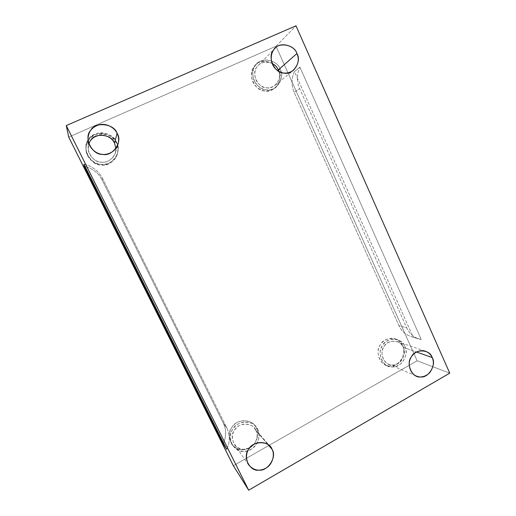 <?xml version="1.0" encoding="UTF-8"?>
<svg xmlns="http://www.w3.org/2000/svg" width="516" height="516" viewBox="0 0 516 516"><rect width="100%" height="100%" fill="white"/><g stroke="black" fill="none" stroke-linecap="round" stroke-linejoin="round"><path stroke-width="0.39" stroke-dasharray="2.58 1.94" d="M102.187 180.071L223.351 423.152L226.943 428.177L102.542 178.465L102.187 180.071C98.543 173.131 92.828 168.577 85.043 166.404C92.828 168.577 98.543 173.131 102.187 180.071L102.542 178.465L226.943 428.177C230.136 435.065 230.065 442.148 226.724 449.41C230.065 442.148 230.136 435.065 226.943 428.177L223.351 423.152C226.343 429.525 226.395 436.143 223.518 443.012C226.395 436.143 226.343 429.525 223.351 423.152L102.187 180.071M83.921 164.165C92.358 166.21 98.569 170.977 102.542 178.465C98.569 170.977 92.358 166.21 83.921 164.165M278.866 71.369C280.498 76.439 279.259 81.057 275.144 85.237C269.307 89.21 263.708 88.642 258.342 83.534C253.079 77.742 254.324 68.822 258.174 65.448C261.825 61.804 266.462 61.101 272.08 63.345C265.295 60.978 260.225 62.21 256.871 67.041C251.002 73.059 257.91 88.165 266.288 87.752C273.622 89.965 282.523 79.167 278.866 71.369M280.098 69.157C285.696 77.716 275.628 92.706 266.14 89.816C256.42 90.306 248.383 72.756 255.207 65.771C259.329 56.721 277.434 59.282 280.098 69.157C277.737 60.643 262.257 56.399 256.626 64.01C252.221 67.938 250.834 78.271 256.929 84.934C263.121 90.816 269.584 91.493 276.324 86.972C281.639 81.296 282.897 75.355 280.098 69.157L278.646 70.434C281.426 76.581 280.182 82.476 274.899 88.113C268.21 92.603 261.793 91.932 255.639 86.101C249.596 79.496 250.97 69.234 255.343 65.338C260.935 57.786 276.299 61.991 278.646 70.434L280.098 69.157M90.526 140.642C84.018 147.131 91.861 162.83 101.22 162.166C107.644 163.591 116.9 156.548 115.913 148.466L115.474 152.588C112.307 159.676 107.425 162.856 100.82 162.121C95.389 161.811 88.436 155.967 88.197 148.879L88.887 143.854M116.493 142.222C122.821 151.072 111.695 167.107 101.078 164.34C90.216 165.126 81.083 146.892 88.655 139.352C93.196 129.716 113.443 131.915 116.493 142.222C114.159 136.501 105.141 131.025 97.098 133.431C89.532 136.043 85.824 141.339 85.979 149.317C86.482 157.425 94.434 163.92 100.614 164.288C106.509 165.378 115.307 161.34 117.5 153.6C118.545 149.234 118.209 145.441 116.493 142.222L116.281 142.984C117.983 146.17 118.312 149.93 117.28 154.265C115.1 161.947 106.373 165.952 100.53 164.875C94.396 164.507 86.507 158.07 86.011 150.027C85.856 142.113 89.532 136.863 97.04 134.27C105.019 131.877 113.965 137.308 116.281 142.984L116.493 142.222M255.839 430.396C257.981 434.511 257.374 439.129 254.027 444.27C257.374 439.129 257.981 434.511 255.839 430.396L268.023 444.624L255.839 430.396C253.53 422.398 237.947 422.256 234.412 430.299C228.556 436.91 235.477 450.745 243.842 449.275L249.873 447.72C244.087 450.713 238.895 449.565 234.29 444.276C231.168 437.329 232.058 431.679 236.967 427.332C241.669 422.72 250.924 423.313 254.356 428.099L255.839 430.396M257.619 429.389C263.225 437.02 253.175 452.906 243.7 451.3C233.987 453.016 225.944 436.949 232.748 429.273C236.863 419.934 254.949 420.114 257.619 429.389L255.82 426.642C251.795 421.14 241.133 420.521 235.702 425.835C230.046 430.847 228.988 437.368 232.542 445.411C238.05 451.719 244.268 452.99 251.195 449.21C258.522 445.198 260.754 434.517 257.619 429.389L256.349 427.932C258.897 432.879 258.077 438.348 253.891 444.341C258.077 438.348 258.897 432.879 256.349 427.932L257.619 429.389M249.976 447.598C243.088 451.41 236.915 450.145 231.458 443.818C227.93 435.833 228.975 429.364 234.593 424.391C239.979 419.121 250.57 419.74 254.562 425.203L256.349 427.932C253.698 418.721 235.741 418.534 231.658 427.803C224.905 435.42 232.89 451.371 242.533 449.675C244.874 449.726 247.358 449.03 249.976 447.598M403.241 347.326C405.247 351.725 404.441 356.388 400.816 361.323C396.662 365.012 392.566 365.954 388.535 364.154C383.111 362.174 380.421 353.692 382.982 348.526C385.42 342.817 390.109 340.483 397.049 341.528C400.132 342.83 402.19 344.765 403.241 347.326L416.502 352.009L403.241 347.326C401.216 339.625 387.187 339.051 383.962 346.623C378.647 352.763 384.775 366.16 392.315 365.005C399.655 366.566 407.55 353.737 403.241 347.326M404.847 346.417C409.846 353.86 400.693 368.734 392.173 366.934C383.42 368.289 376.293 352.725 382.466 345.597C386.226 336.8 402.506 337.483 404.847 346.417C403.622 343.424 401.209 341.173 397.597 339.663C390.502 337.27 383.207 342.43 381.337 347.803C378.37 353.776 381.44 363.58 387.71 365.921C392.405 368.043 397.172 366.96 402.009 362.69C406.234 356.969 407.182 351.544 404.847 346.417L402.583 345.63C404.899 350.719 403.957 356.098 399.758 361.781C394.953 366.025 390.219 367.089 385.555 364.986C379.325 362.658 376.274 352.925 379.221 346.997C381.079 341.663 388.322 336.542 395.372 338.915C398.965 340.418 401.364 342.656 402.583 345.63L404.847 346.417M299.919 67.19L421.308 339.58C414.729 338.244 409.891 334.362 406.789 327.918L299.635 88.559C296.571 81.218 296.668 74.098 299.919 67.19C296.668 74.098 296.571 81.218 299.635 88.559L406.789 327.918L398.958 325.661L294.185 92.403L299.635 88.559L294.185 92.403L398.958 325.661L406.789 327.918C409.336 333.388 413.348 337.071 418.824 338.973L410.736 336.451C405.376 334.594 401.448 331.001 398.958 325.661C401.996 331.949 406.731 335.742 413.161 337.051L294.462 71.595C291.282 78.329 291.192 85.263 294.185 92.403C291.192 85.263 291.282 78.329 294.462 71.595L299.919 67.19L294.462 71.595L413.161 337.051L421.308 339.58L299.919 67.19M276.015 46.221L295.984 25.8L276.015 46.221L417.141 360.781L276.015 46.221L68.705 137.082L276.015 46.221M449.739 373.152L417.141 360.781L233.361 465.735L417.141 360.781L449.739 373.152M402.583 345.63C400.248 336.755 384.078 336.071 380.344 344.804C374.21 351.88 381.292 367.334 389.986 365.992C398.455 367.785 407.543 353.015 402.583 345.63M116.281 142.984C113.256 132.76 93.164 130.587 88.662 140.139C81.154 147.621 90.21 165.707 100.981 164.92C111.521 167.668 122.55 151.756 116.281 142.984M278.646 70.434C276.002 60.636 258.026 58.108 253.93 67.086C247.158 74.02 255.136 91.429 264.792 90.939C274.209 93.802 284.206 78.922 278.646 70.434M275.144 85.237L293.43 70.305M258.174 65.448L274.912 48.427M274.899 88.113L276.324 86.972M255.343 65.338L256.626 64.01M115.474 152.588L118.151 143.809M88.197 148.879L88.023 139.617M117.28 154.265L117.5 153.6M86.011 150.027L85.979 149.317M234.29 444.276L248.512 464.723M254.356 428.099L270.429 446.824M231.458 443.818L232.542 445.411M254.562 425.203L255.82 426.642M388.535 364.154L416.283 376.009M397.049 341.528L425.526 351.254M385.555 364.986L387.71 365.921M395.372 338.915L397.597 339.663M410.736 336.451L418.824 338.973"/><path stroke-width="0.77" d="M226.724 449.41L83.921 164.165L84.089 166.184L223.138 443.831L226.724 449.41L223.138 443.831L223.518 443.012L223.138 443.831L84.089 166.184L85.043 166.404L84.089 166.184L83.921 164.165L226.724 449.41M278.317 69.95L278.866 71.369L278.317 69.95L296.906 53.516C294.7 45.498 280.278 41.338 274.912 48.427C270.7 52.116 269.333 61.926 275.08 68.331C280.943 73.981 287.057 74.639 293.43 70.305C298.364 64.952 299.525 59.353 296.906 53.516L278.317 69.95C277.227 67.312 275.144 65.106 272.08 63.345C275.144 65.106 277.227 67.312 278.317 69.95M88.887 143.854C90.442 139.017 94.389 136.089 100.71 135.063C107.547 135.476 112.146 138.159 114.513 143.106L115.913 148.466L114.513 143.106L117.093 133.328C114.881 127.923 106.451 122.698 98.82 124.853C91.629 127.233 88.03 132.154 88.023 139.617C88.288 147.453 95.976 153.942 101.975 154.297C107.689 155.4 116.235 151.356 118.151 143.809C119.015 139.784 118.667 136.288 117.093 133.328L114.513 143.106C111.875 134.225 94.428 132.348 90.526 140.642M254.027 444.27L249.873 447.72L254.027 444.27M268.023 444.624L272.055 449.326L270.429 446.824C266.688 441.593 256.587 441.012 251.44 446.108C246.074 450.92 245.1 457.124 248.512 464.723C253.698 470.586 259.542 471.708 266.043 468.077C272.912 464.213 274.989 454.138 272.055 449.326L268.023 444.624M253.891 444.341L249.976 447.598L253.891 444.341M416.502 352.009L432.208 357.562C431.079 354.769 428.854 352.667 425.526 351.254C418.908 348.977 412.052 353.873 410.297 358.962C407.517 364.618 410.42 373.868 416.283 376.009C420.643 377.951 425.068 376.899 429.564 372.855C433.485 367.457 434.369 362.355 432.208 357.562L416.502 352.009M295.984 25.8L449.739 373.152L248.673 490.2L233.361 465.735L68.705 137.082L66.261 125.581L248.673 490.2L449.739 373.152L295.984 25.8L66.261 125.581L295.984 25.8M432.208 357.562C436.852 364.541 428.299 378.583 420.366 376.919C412.213 378.222 405.602 363.606 411.362 356.878C414.87 348.59 430.028 349.158 432.208 357.562M272.055 449.326C277.324 456.499 267.856 471.585 258.942 470.134C249.802 471.811 242.249 456.686 248.654 449.384C252.524 440.529 269.546 440.574 272.055 449.326M117.093 133.328C123.111 141.777 112.52 157.019 102.413 154.349C92.08 155.064 83.399 137.669 90.597 130.509C94.912 121.35 114.184 123.498 117.093 133.328M296.906 53.516C302.17 61.662 292.675 75.813 283.755 73.02C274.609 73.427 267.062 56.76 273.486 50.175C277.369 41.628 294.404 44.144 296.906 53.516M66.261 125.581L68.705 137.082L233.361 465.735L248.673 490.2L66.261 125.581"/></g></svg>
